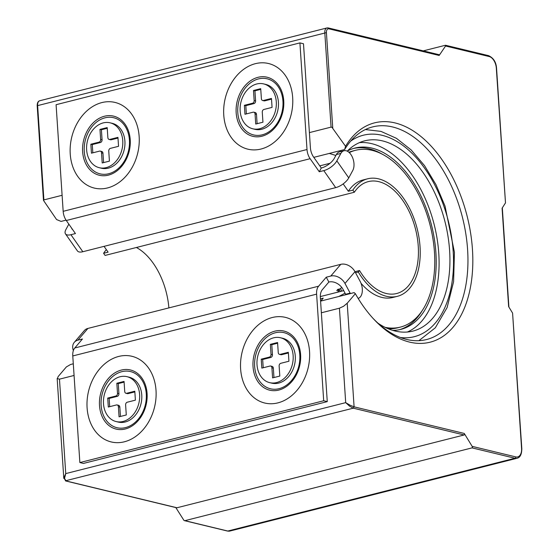 <?xml version="1.0" encoding="UTF-8"?>
<svg xmlns="http://www.w3.org/2000/svg" width="559" height="559" viewBox="0 0 559 559"><rect width="100%" height="100%" fill="white"/><g stroke="black" fill="none" stroke-linecap="round" stroke-linejoin="round"><path stroke-width="0.84" d="M359.381 142.657A98.132 57.954 -104.2 0 1 438.773 253.402A98.132 57.954 -104.2 0 1 407.378 332.018M338.237 290.205A91.208 53.867 -104.2 0 1 337.769 289.401L336.77 290.575L339.481 289.89L337.475 292.238L320.321 296.584L343.708 290.659M354.972 271.688L359.528 270.535A57.724 34.092 75.8 0 0 396.659 293.517A57.724 34.092 75.8 0 0 418.251 246.205A57.724 34.092 75.8 0 0 368.297 181.612A57.724 34.092 75.8 0 0 354.329 192.254L105.085 255.428L103.59 253.297L108.104 252.151L104.044 246.351M367.584 178.81L363.07 179.956A60.61 35.797 75.8 0 0 348.327 191.262L352.841 190.116A60.61 35.797 -104.2 0 1 367.584 178.81A60.61 35.797 -104.2 0 1 420.033 246.638A60.61 35.797 -104.2 0 1 397.372 296.319A60.61 35.797 -104.2 0 1 358.277 272.002L355.51 272.701M385.088 327.336A91.208 53.867 75.8 0 0 400.37 327.12A91.208 53.867 75.8 0 0 434.476 252.368A91.208 53.867 75.8 0 0 355.552 150.301A91.208 53.867 75.8 0 0 349.27 152.614M348.893 152.265A91.208 53.867 -104.2 0 1 352.841 150.986L355.552 150.301M422.206 310.636A93.514 55.229 -104.2 0 1 399.573 329.67M347.279 151.091A93.514 55.229 -104.2 0 1 354.986 148.058A93.514 55.229 -104.2 0 1 435.908 252.71A93.514 55.229 -104.2 0 1 400.936 329.356A93.514 55.229 -104.2 0 1 392.718 330.369M340.417 291.491A93.514 55.229 -104.2 0 1 339.481 289.89M353.637 148.435A93.514 55.229 -104.2 0 1 382.608 154.389M400.37 327.12L397.659 327.805A91.208 53.867 -104.2 0 1 388.226 328.762M341.668 287.326L340.48 288.717A91.208 53.867 75.8 0 0 341.898 291.113M340.48 288.717L337.769 289.401M343.17 183.904L348.327 191.262M361.03 283.301A60.61 35.797 75.8 0 0 392.851 297.465L397.372 296.319M359.528 270.535L358.277 272.002M352.841 190.116L354.329 192.254M136.389 247.497A57.724 34.092 -104.2 0 1 168.888 307.897M106.35 249.642A60.61 35.797 75.8 0 0 103.59 253.297M330.062 163.263L319.769 165.869L328.93 163.549L329.209 163.948M347.216 151.154A98.132 57.954 -104.2 0 1 364.685 140.84A98.132 57.954 -104.2 0 1 449.611 250.656A98.132 57.954 -104.2 0 1 412.912 331.089A98.132 57.954 -104.2 0 1 378.087 323.27M345.057 293.182L338.789 296.508L320.726 301.084L323.228 298.15L320.44 298.855M329.286 153.425L335.854 155.479M279.514 354.364L280.939 354.706A2.306 1.782 -76.4 0 0 281.631 354.699L280.199 354.357A2.306 1.782 103.6 0 1 279.514 354.364A2.306 1.782 103.6 0 1 278.878 354.022A2.306 1.782 103.6 0 1 278.249 352.575L277.578 342.513L270.353 344.344L271.786 344.686L277.627 343.205M263.219 367.759L262.667 359.507L261.235 359.164L261.829 368.108L269.962 366.047A2.306 1.782 103.6 0 1 270.647 366.04A2.306 1.782 103.6 0 1 271.283 366.376A2.306 1.782 103.6 0 1 271.912 367.829L272.582 377.891L279.807 376.06L279.137 365.998A2.306 1.782 103.6 0 1 279.563 364.279A2.306 1.782 103.6 0 1 280.793 363.301L288.926 361.24L288.332 352.296L280.199 354.357M262.667 359.507L270.794 357.446A2.306 1.782 -76.4 0 0 272.03 356.467A2.306 1.782 -76.4 0 0 272.457 354.755L271.786 344.686M272.457 354.755L271.024 354.406A2.306 1.782 103.6 0 1 270.598 356.125A2.306 1.782 103.6 0 1 269.368 357.103L270.794 357.446M273.966 377.542L273.344 368.171A2.306 1.782 -76.4 0 0 272.708 366.725A2.306 1.782 -76.4 0 0 272.079 366.383L270.647 366.04M280.506 337.755L282.651 338.272A23.087 17.79 103.6 0 1 295.236 360.513A23.087 17.79 103.6 0 1 278.71 383.083A23.087 17.79 103.6 0 1 271.807 383.167L269.655 382.642A23.087 17.79 -76.4 0 0 276.565 382.566A23.087 17.79 -76.4 0 0 293.091 359.996A23.087 17.79 -76.4 0 0 280.506 337.755A23.087 17.79 -76.4 0 0 273.596 337.832A23.087 17.79 -76.4 0 0 257.07 360.408A23.087 17.79 -76.4 0 0 269.655 382.642M279.081 388.68A28.865 22.234 103.6 0 1 254.652 366.445A28.865 22.234 103.6 0 1 275.37 332.759A28.865 22.234 103.6 0 1 299.806 355A28.865 22.234 103.6 0 1 279.081 388.68M73.362 350.584A11.543 8.595 40.5 0 1 73.047 344.603A11.543 8.595 40.5 0 1 74.305 342.332A11.543 8.595 40.5 0 1 77.918 340.151L82.439 339.006L74.759 347.998A11.543 6.82 75.8 0 0 72.775 355.95L79.86 462.566L83.431 463.425L327.267 401.628L320.356 297.619A11.543 6.82 -104.2 0 1 322.347 289.667L328.853 282.036A11.543 8.595 -139.5 0 1 336.749 283.252A11.543 8.595 -139.5 0 1 343.051 289.429L345.63 294.265A11.543 6.82 75.8 0 0 345.874 294.712M328.853 282.036L326.267 277.201L330.781 276.055A11.543 8.595 40.5 0 1 338.684 277.271A11.543 8.595 40.5 0 1 344.98 283.448L354.986 271.716L360.157 281.394A11.543 6.82 -104.2 0 1 362.344 289.953A11.543 6.82 -104.2 0 1 358.137 298.408M350.395 293.566A11.543 6.82 -104.2 0 1 350.151 293.126L345.63 294.265M354.986 271.716A11.543 8.595 -139.5 0 0 348.69 265.546A11.543 8.595 -139.5 0 0 340.787 264.33L330.781 276.055M77.918 340.151L87.924 328.419A11.543 8.595 -139.5 0 0 84.311 330.607L74.305 342.332M125.985 393.277L127.417 393.62A2.306 1.782 -76.4 0 0 128.109 393.613L126.676 393.27A2.306 1.782 103.6 0 1 125.985 393.277A2.306 1.782 103.6 0 1 125.356 392.935A2.306 1.782 103.6 0 1 124.727 391.489L124.056 381.427L116.831 383.257L118.263 383.6L124.098 382.118M109.69 406.673L109.145 398.42L107.712 398.078L108.306 407.022L116.433 404.961A2.306 1.782 103.6 0 1 117.124 404.954A2.306 1.782 103.6 0 1 117.753 405.296A2.306 1.782 103.6 0 1 118.389 406.742L119.06 416.804L126.285 414.974L125.614 404.912A2.306 1.782 103.6 0 1 126.041 403.193A2.306 1.782 103.6 0 1 127.27 402.214L135.397 400.153L134.803 391.209L126.676 393.27M109.145 398.42L117.271 396.359A2.306 1.782 -76.4 0 0 118.508 395.381A2.306 1.782 -76.4 0 0 118.927 393.669L118.263 383.6M118.927 393.669L117.502 393.319A2.306 1.782 103.6 0 1 117.076 395.038A2.306 1.782 103.6 0 1 115.839 396.017L117.271 396.359M120.444 416.455L119.822 407.085A2.306 1.782 -76.4 0 0 119.186 405.638A2.306 1.782 -76.4 0 0 118.557 405.296L117.124 404.954M126.977 376.668L129.129 377.192A23.087 17.79 103.6 0 1 141.713 399.426A23.087 17.79 103.6 0 1 125.188 421.996A23.087 17.79 103.6 0 1 118.277 422.08L116.132 421.556A23.087 17.79 -76.4 0 0 123.043 421.479A23.087 17.79 -76.4 0 0 139.568 398.909A23.087 17.79 -76.4 0 0 126.977 376.668A23.087 17.79 -76.4 0 0 120.073 376.752A23.087 17.79 -76.4 0 0 103.548 399.322A23.087 17.79 -76.4 0 0 116.132 421.556M125.558 427.593A28.865 22.234 103.6 0 1 101.123 405.359A28.865 22.234 103.6 0 1 121.848 371.672A28.865 22.234 103.6 0 1 146.283 393.913A28.865 22.234 103.6 0 1 125.558 427.593M326.267 277.201L318.595 286.194A11.543 6.82 75.8 0 0 316.611 294.146L323.689 400.761L327.267 401.628M79.86 462.566L323.689 400.761M117.502 393.319L116.831 383.257M128.109 393.613L134.852 391.908M107.712 398.078L115.839 396.017M87.924 328.419L340.787 264.33M344.98 283.448L350.151 293.126M271.024 354.406L270.353 344.344M281.631 354.699L288.374 352.988M261.235 359.164L269.368 357.103M92.829 152.824L92.284 144.571L90.851 144.229L91.445 153.173L99.572 151.112A2.306 1.782 103.6 0 1 100.264 151.105A2.306 1.782 103.6 0 1 100.893 151.44A2.306 1.782 103.6 0 1 101.528 152.893L102.961 153.236A2.306 1.782 -76.4 0 0 102.325 151.789A2.306 1.782 -76.4 0 0 101.696 151.447L100.264 151.105M92.284 144.571L100.41 142.51A2.306 1.782 -76.4 0 0 101.647 141.532A2.306 1.782 -76.4 0 0 102.066 139.82L101.403 129.751L107.244 128.27M102.066 139.82L100.641 139.47A2.306 1.782 103.6 0 1 100.215 141.189A2.306 1.782 103.6 0 1 98.978 142.168L100.41 142.51M101.528 152.893L102.199 162.955L109.424 161.125L108.753 151.063A2.306 1.782 103.6 0 1 109.18 149.344A2.306 1.782 103.6 0 1 110.409 148.366L118.543 146.304L117.942 137.36L109.816 139.422A2.306 1.782 103.6 0 1 109.124 139.429A2.306 1.782 103.6 0 1 108.495 139.086A2.306 1.782 103.6 0 1 107.866 137.64L107.195 127.578L99.97 129.408L101.403 129.751M109.124 139.429L110.556 139.771A2.306 1.782 -76.4 0 0 111.248 139.764L117.991 138.052M110.116 122.819L112.268 123.336A23.087 17.79 103.6 0 1 124.853 145.578A23.087 17.79 103.6 0 1 108.327 168.147A23.087 17.79 103.6 0 1 101.417 168.231L99.271 167.707A23.087 17.79 -76.4 0 0 106.182 167.63A23.087 17.79 -76.4 0 0 122.707 145.06A23.087 17.79 -76.4 0 0 110.116 122.819A23.087 17.79 -76.4 0 0 103.212 122.896A23.087 17.79 -76.4 0 0 86.687 145.473A23.087 17.79 -76.4 0 0 99.271 167.707M104.987 117.823A28.865 22.234 103.6 0 1 129.422 140.064A28.865 22.234 103.6 0 1 108.698 173.744A28.865 22.234 103.6 0 1 84.262 151.51A28.865 22.234 103.6 0 1 104.987 117.823M340.871 153.411A11.543 6.82 -104.2 0 1 343.988 150.734A11.543 6.82 -104.2 0 1 353.889 162.669A11.543 6.82 -104.2 0 1 352.785 170.439L348.753 177.895L336.839 160.866L340.871 153.411L336.35 154.557A11.543 6.82 75.8 0 1 339.474 151.88L343.988 150.734M71.657 228.17A11.543 5.031 -35 0 0 72.02 229.001A11.543 5.031 -35 0 0 72.244 229.267A11.543 5.031 -35 0 0 72.67 229.623M336.839 160.866A11.543 5.031 145 0 1 331.347 166.813A11.543 5.031 145 0 1 323.78 170.614L319.266 171.76L310.126 158.7L66.297 220.505L75.43 233.564L70.916 234.703A11.543 5.031 145 0 1 65.71 234.144A11.543 5.031 145 0 1 65.487 233.872A11.543 5.031 145 0 1 65.913 229.539L68.834 224.138M65.487 233.872L77.401 250.893A11.543 5.031 -35 0 0 77.624 251.166A11.543 5.031 -35 0 0 82.83 251.732L70.916 234.703M319.266 171.76L321.278 168.028A11.543 5.031 -35 0 0 328.846 164.227A11.543 5.031 -35 0 0 334.338 158.288L336.35 154.557M323.78 170.614L335.693 187.635A11.543 5.031 -35 0 0 343.261 183.834A11.543 5.031 -35 0 0 348.753 177.895M246.358 113.91L245.806 105.658L244.374 105.309L244.968 114.26L253.101 112.198A2.306 1.782 103.6 0 1 253.786 112.191A2.306 1.782 103.6 0 1 254.422 112.527A2.306 1.782 103.6 0 1 255.051 113.98L256.483 114.322A2.306 1.782 -76.4 0 0 255.847 112.876A2.306 1.782 -76.4 0 0 255.218 112.534L253.786 112.191M245.806 105.658L253.933 103.597A2.306 1.782 -76.4 0 0 255.17 102.618A2.306 1.782 -76.4 0 0 255.596 100.906L254.925 90.837L260.767 89.356M255.596 100.906L254.163 100.557A2.306 1.782 103.6 0 1 253.737 102.276A2.306 1.782 103.6 0 1 252.507 103.254L253.933 103.597M255.051 113.98L255.722 124.042L262.947 122.211L262.276 112.149A2.306 1.782 103.6 0 1 262.702 110.43A2.306 1.782 103.6 0 1 263.939 109.452L272.065 107.391L271.471 98.447L263.338 100.508A2.306 1.782 103.6 0 1 262.653 100.515A2.306 1.782 103.6 0 1 262.017 100.173A2.306 1.782 103.6 0 1 261.388 98.726L260.718 88.664L253.493 90.495L254.925 90.837M262.653 100.515L264.079 100.858A2.306 1.782 -76.4 0 0 264.77 100.851L271.513 99.139M263.645 83.906L265.791 84.423A23.087 17.79 103.6 0 1 278.375 106.664A23.087 17.79 103.6 0 1 261.85 129.234A23.087 17.79 103.6 0 1 254.946 129.318L252.801 128.794A23.087 17.79 -76.4 0 0 259.704 128.717A23.087 17.79 -76.4 0 0 276.23 106.147A23.087 17.79 -76.4 0 0 263.645 83.906A23.087 17.79 -76.4 0 0 256.735 83.983A23.087 17.79 -76.4 0 0 240.209 106.552A23.087 17.79 -76.4 0 0 252.801 128.794M258.51 78.91A28.865 22.234 103.6 0 1 282.945 101.151A28.865 22.234 103.6 0 1 262.22 134.831A28.865 22.234 103.6 0 1 237.792 112.59A28.865 22.234 103.6 0 1 258.51 78.91M310.126 158.7A11.543 6.82 -104.2 0 1 307.003 149.519L299.917 42.903L303.495 43.77L310.406 147.772A11.543 6.82 75.8 0 0 313.529 156.96L321.278 168.028M66.297 220.505A11.543 6.82 -104.2 0 1 63.167 211.323L56.089 104.708L299.917 42.903M254.163 100.557L253.493 90.495M257.105 123.693L256.483 114.322M244.374 105.309L252.507 103.254M335.693 187.635L82.83 251.732M100.641 139.47L99.97 129.408M103.583 162.606L102.961 153.236M90.851 144.229L98.978 142.168M183.995 520.457L184.868 520.674L472.048 447.878L514.972 458.247L227.792 531.043A1.153 0.887 103.6 0 1 227.443 531.043L229.882 531.05A11.543 6.82 -104.2 0 1 227.792 531.043L183.995 520.457L175.805 507.565M176.099 507.544L176.965 507.761L464.145 434.972L464.557 434.427L464.263 433.449L472.159 446.361L472.453 447.34L472.048 447.878M488.231 55.662A1.153 0.887 103.6 0 1 489.209 56.55A10.39 6.135 -104.2 0 1 496.315 68.17L505.49 202.882L502.094 208.214L508.634 306.625L512.582 313.082L521.568 448.395A10.39 6.135 -104.2 0 1 515.796 456.906A1.153 0.887 103.6 0 1 514.972 458.247A11.543 6.82 75.8 0 0 517.061 458.261C520.177 457.521 521.764 454.285 521.82 448.549L521.568 448.395M423.254 50.876L445.306 45.293L445.754 45.405L445.565 46.006L439.157 55.46L439.346 54.859L438.892 54.747M320.593 301.119L354.14 292.616L355.349 293.685L347.209 303.23L343.575 306.269L339.425 308.205L345.7 402.641L349.578 406.169L353.26 408.175L354.092 406.833L350.144 405.254L345.7 402.641L65.745 473.599L63.852 477.819L65.731 480.971L176.567 507.754M176.965 507.761L66.081 480.971L64.516 478.427L65.745 473.599L59.471 379.163L57.165 378.576L63.796 478.399M57.235 378.848L58.22 376.48L66.36 366.935L70.574 364.489L73.299 363.797M66.053 220.148L61.071 221.413L56.571 219.547L43.483 200.395L43.895 199.905L62.105 195.294M37.194 105.756L43.483 200.395M309.4 132.609L331.075 127.117L331.941 127.277L345.56 146.297L344.637 149.539A109.676 64.774 -104.2 0 1 372.685 126.9A109.676 64.774 -104.2 0 1 467.597 249.635A109.676 64.774 -104.2 0 1 426.587 339.53A109.676 64.774 -104.2 0 1 372.958 318.281M512.582 313.082L521.813 448.584M313.809 157.352L344.637 149.539M355.349 293.685A113.142 66.821 75.8 0 0 373.88 319.28A113.142 66.821 75.8 0 0 472.453 249.468A113.142 66.821 75.8 0 0 420.829 136.41A113.142 66.821 75.8 0 0 345.56 146.297M445.306 45.293L445.754 45.405M59.471 379.163L74.074 375.459M321.362 312.781L339.425 308.205M350.682 141.113A103.904 61.364 -104.2 0 1 415.127 156.499A103.904 61.364 -104.2 0 1 453.188 251.522A103.904 61.364 -104.2 0 1 400.461 337.517M339.998 151.748A103.904 61.364 -104.2 0 1 340.976 150.469M309.539 351.464A44.056 33.938 -76.4 0 0 272.247 317.526A44.056 33.938 -76.4 0 0 240.622 368.933A44.056 33.938 -76.4 0 0 277.914 402.871A44.056 33.938 -76.4 0 0 309.539 351.464M253.031 366.648A30.41 23.429 103.6 0 1 274.86 331.166A30.41 23.429 103.6 0 1 300.602 354.588A30.41 23.429 103.6 0 1 278.773 390.077A30.41 23.429 103.6 0 1 253.031 366.648M156.017 390.378A44.056 33.938 -76.4 0 0 118.725 356.439A44.056 33.938 -76.4 0 0 87.099 407.846A44.056 33.938 -76.4 0 0 124.391 441.785A44.056 33.938 -76.4 0 0 156.017 390.378M99.502 405.561A30.41 23.429 103.6 0 1 121.338 370.079A30.41 23.429 103.6 0 1 147.08 393.501A30.41 23.429 103.6 0 1 125.251 428.991A30.41 23.429 103.6 0 1 99.502 405.561M72.775 355.95L316.611 294.146M74.759 347.998L318.595 286.194M118.389 406.742L119.822 407.085M271.912 367.829L273.344 368.171M111.248 139.764L109.816 139.422M70.238 153.998A44.056 33.938 -76.4 0 0 107.531 187.936A44.056 33.938 -76.4 0 0 139.156 136.529A44.056 33.938 -76.4 0 0 101.864 102.59A44.056 33.938 -76.4 0 0 70.238 153.998M130.219 139.652A30.41 23.429 103.6 0 1 108.39 175.142A30.41 23.429 103.6 0 1 82.641 151.713A30.41 23.429 103.6 0 1 104.477 116.23A30.41 23.429 103.6 0 1 130.219 139.652M264.77 100.851L263.338 100.508M223.761 115.084A44.056 33.938 -76.4 0 0 261.053 149.022A44.056 33.938 -76.4 0 0 292.678 97.615A44.056 33.938 -76.4 0 0 255.386 63.677A44.056 33.938 -76.4 0 0 223.761 115.084M283.741 100.739A30.41 23.429 103.6 0 1 261.912 136.228A30.41 23.429 103.6 0 1 236.171 112.799A30.41 23.429 103.6 0 1 257.999 77.317A30.41 23.429 103.6 0 1 283.741 100.739M307.003 149.519L63.167 211.323M515.796 456.906L472.159 446.361M43.895 199.905L37.621 105.469A5.772 3.41 -104.2 0 1 38.403 101.773A5.772 3.41 -104.2 0 1 39.78 100.739L326.959 27.95A5.772 3.41 75.8 0 0 325.583 28.984A5.772 3.41 75.8 0 0 324.8 32.681L331.075 127.117M328.007 27.957A5.772 3.41 75.8 0 0 326.959 27.95L328.35 27.95A1.153 0.887 -76.4 0 1 328.985 28.844L439.157 55.46M464.263 433.449L354.092 406.833L347.209 303.23M39.78 100.739C38.089 101.137 37.222 102.793 37.18 105.721L326.421 32.625A4.619 2.725 -104.2 0 1 328.985 28.844M332.752 127.997L326.421 32.625M445.565 46.006L489.209 56.55M65.417 480.803L353.26 408.175L464.145 434.972M418.894 340.669L435.314 327.798L447.109 307.562L453.594 281.715L454.432 252.284L445.027 206.089L435.971 184.624L424.512 165.611L411.158 149.938L396.45 138.332L380.965 131.379L365.383 129.562M229.882 531.05L517.061 458.261M505.504 202.959L496.56 68.324C496.154 62.147 493.492 57.926 488.573 55.655L445.6 45.272M508.9 307.059L502.31 207.892M439.185 54.726L328.35 27.95M227.443 531.043L184.47 520.66"/></g></svg>
